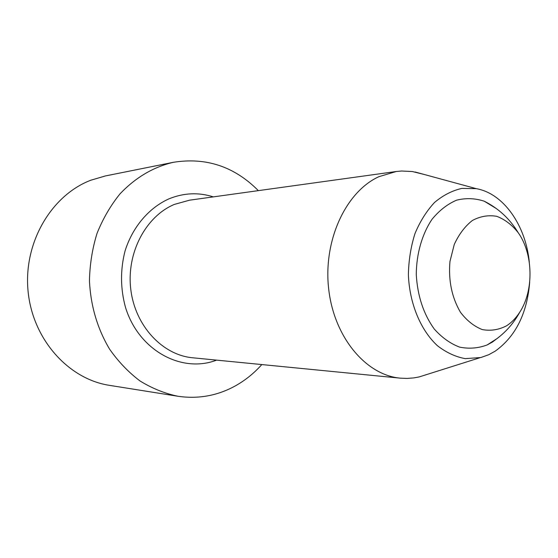 <?xml version="1.0" encoding="UTF-8"?>
<svg xmlns="http://www.w3.org/2000/svg" width="558" height="558" viewBox="0 0 558 558"><rect width="100%" height="100%" fill="white"/><g stroke="black" fill="none" stroke-linecap="round" stroke-linejoin="round"><path stroke-width="0.84" d="M496.341 208.566L484.281 201.222C475.144 198.209 465.909 197.86 456.57 200.183C447.46 204.082 439.265 210.471 431.99 219.336C422.064 234.151 416.435 253.744 416.268 274.473C417.482 295.775 423.459 313.931 434.187 328.934C441.81 337.506 450.25 343.554 459.513 347.09C468.936 349.036 478.15 348.318 487.162 344.942L492.442 342.047L498.915 337.123M529.319 262.399C525.894 225.683 503.707 193.473 476.337 188.674L461.857 188.409C452.168 190.606 443.066 195.286 434.543 202.456C426.619 210.959 420.097 221.324 414.985 233.558C410.876 246.58 408.672 260.265 408.386 274.634C409.446 303.371 420.558 330.134 437.416 345.702C446.212 352.523 455.495 356.834 465.267 358.641L480.87 357.518L488.738 354.721L495.169 351.177C515.613 336.523 527.122 313.47 529.709 282.006M424.066 174.438L412.418 171.543L401.655 171.013L396.25 171.501L378.868 176.698C345.918 191.68 323.152 240.324 328.655 288.73C333.928 337.192 365.999 375.199 400.386 378.164L407.159 378.429L413.883 377.899L419.191 376.922L428.063 374.118M506.504 325.83C511.616 322.566 516.031 318.018 519.763 312.187C534.02 290.551 533.288 253.695 518.173 232.644C511.965 224.832 504.83 219.399 496.766 216.33C488.459 214.879 480.347 216.253 472.438 220.452C465.009 226.241 458.948 234.248 454.261 244.46L449.957 261.479C448.311 280.534 451.813 297.456 460.455 312.257C466.809 320.599 474.091 326.374 482.286 329.583C490.656 331.11 498.733 329.855 506.504 325.83M261.828 364.562C254.141 373.156 245.422 380.2 235.671 385.704C217.697 395.713 198.446 399.228 177.925 396.257L109.563 385.369C68.585 379.21 32.517 339.376 28.053 290.997C23.352 242.653 51.399 195.223 90.835 180.213L105.364 175.951L173.245 162.329C205.993 157.056 234.36 166.493 258.347 190.641M177.925 396.257C164.743 393.488 152.104 388.389 140.023 380.968C128.493 372.277 118.331 361.64 109.535 349.071C97.406 328.655 90.71 305.972 89.447 281.016C89.768 264.652 92.286 248.798 96.994 233.474C102.888 218.757 110.554 205.553 119.998 193.863C135.524 177.549 153.276 167.037 173.245 162.329M400.386 378.164L192.698 357.783C162.58 355.083 135.21 326.074 130.816 289.616C126.22 253.192 145.68 216.351 174.368 204.409L189.546 200.183L396.25 171.501M216.623 360.126C181.692 373.588 138.656 350.557 125.459 307.256C120.361 288.451 120.235 269.647 125.09 250.828C132.692 226.778 149.035 207.771 169.018 198.822C183.805 192.838 198.585 192.189 213.358 196.883M487.162 344.942L497.025 338.58C506.49 331.431 514.071 322.636 519.763 312.187M518.173 232.644C509.866 218.896 498.566 208.42 484.281 201.222M476.337 188.674L415.089 171.99M479.727 357.797L419.191 376.922"/></g></svg>
